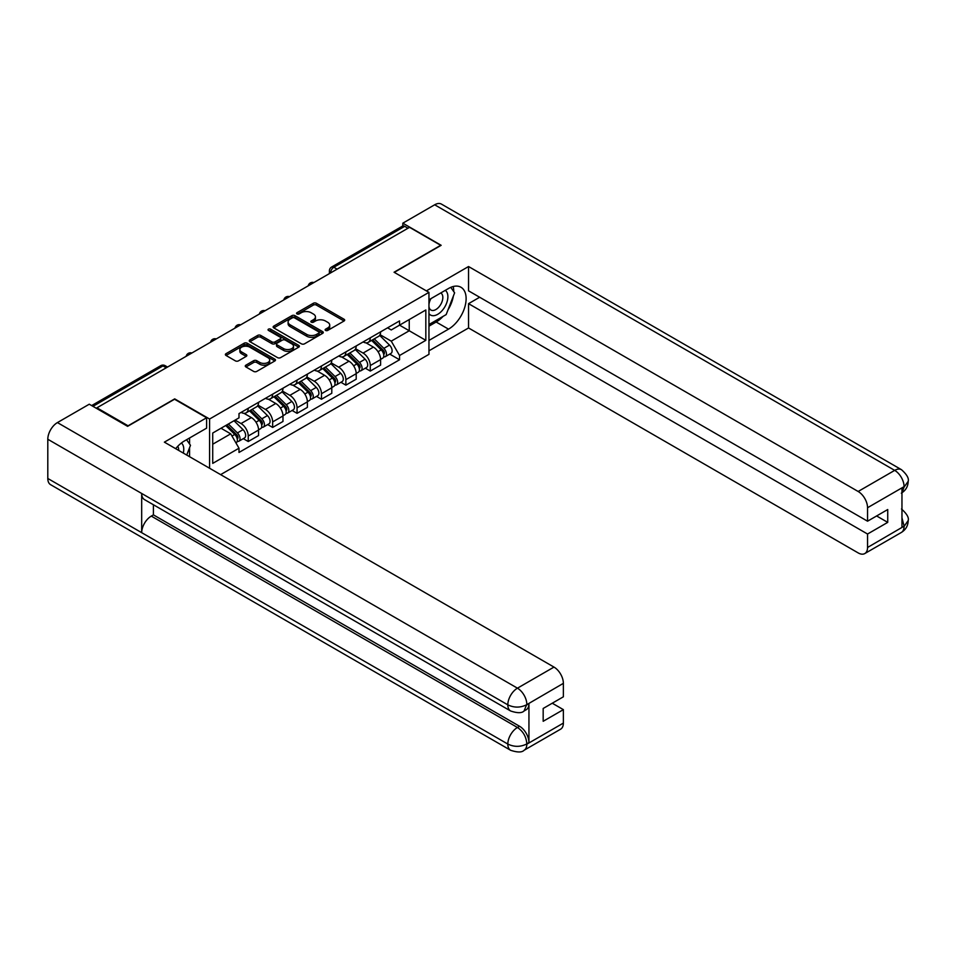 <?xml version="1.0" encoding="UTF-8"?>
<svg xmlns="http://www.w3.org/2000/svg" width="956" height="956" viewBox="0 0 956 956"><rect width="100%" height="100%" fill="white"/><g stroke="black" fill="none" stroke-linecap="round" stroke-linejoin="round"><path stroke-width="1.43" d="M325.578 330.429A1.518 0.872 0 0 0 327.729 330.429L344.041 321.013A2.175 1.255 0 0 0 344.686 320.117A2.175 1.255 0 0 0 344.041 319.232L316.4 303.279A2.175 1.255 0 0 0 313.329 303.279L297.005 312.696A1.518 0.872 0 0 0 296.563 313.317A1.518 0.872 0 0 0 297.005 313.938A1.518 0.872 0 0 0 299.156 313.938L301.271 312.72A6.955 4.015 0 0 1 311.106 312.72L313.401 314.046A6.955 4.015 0 0 1 315.444 316.89A6.955 4.015 0 0 1 313.401 319.722L311.298 320.941A1.518 0.872 0 0 0 310.843 321.563A1.518 0.872 0 0 0 311.298 322.184A1.518 0.872 0 0 0 313.449 322.184L315.552 320.965A6.955 4.015 0 0 1 325.387 320.965L327.693 322.291A6.955 4.015 0 0 1 329.724 325.136A6.955 4.015 0 0 1 327.693 327.968L325.578 329.187A1.518 0.872 0 0 0 325.136 329.808A1.518 0.872 0 0 0 325.578 330.429L325.578 329.187M245.907 365.168A2.175 1.255 0 0 0 245.274 366.052A2.175 1.255 0 0 0 245.907 366.937L253.663 371.418A2.175 1.255 0 0 0 256.734 371.418L274.85 360.95A2.175 1.255 0 0 0 275.495 360.065A2.175 1.255 0 0 0 274.85 359.181L247.21 343.216A2.175 1.255 0 0 0 244.139 343.216L226.01 353.684A2.175 1.255 0 0 0 225.377 354.568A2.175 1.255 0 0 0 226.01 355.453L235.379 360.866A2.175 1.255 0 0 0 238.45 360.866L246.206 356.385A2.175 1.255 0 0 0 246.851 355.501A2.175 1.255 0 0 0 246.206 354.616L241.569 351.928A5.808 3.358 0 0 1 239.86 349.561A5.808 3.358 0 0 1 243.445 346.466A5.808 3.358 0 0 1 249.779 347.183L267.979 357.699A5.808 3.358 0 0 1 269.688 360.065A5.808 3.358 0 0 1 266.103 363.172A5.808 3.358 0 0 1 259.769 362.444L256.734 360.687A2.175 1.255 0 0 0 253.663 360.687L245.907 365.168L245.907 366.937M209.591 419.027L174.697 398.879L128.068 425.802L96.926 407.818L409.55 227.325L440.692 245.31L394.063 272.233L428.957 292.369L209.591 419.027L209.591 468.261M301.427 343.837A2.175 1.255 0 0 0 304.498 343.837L322.614 333.381A2.175 1.255 0 0 0 323.259 332.497A2.175 1.255 0 0 0 322.614 331.601L294.974 315.647A2.175 1.255 0 0 0 291.903 315.647L273.774 326.104A2.175 1.255 0 0 0 273.141 327A2.175 1.255 0 0 0 273.774 327.884L301.427 343.837M269.09 330.764A1.518 0.872 0 0 1 270.632 330.967L270.632 329.163L298.738 345.391A2.175 1.255 0 0 1 299.371 346.275A2.175 1.255 0 0 1 298.738 347.171L280.61 357.628A2.175 1.255 0 0 1 277.539 357.628L249.898 341.674L249.898 339.894A2.175 1.255 0 0 0 249.265 340.778A2.175 1.255 0 0 0 249.898 341.674M249.898 339.894L257.654 335.413A2.175 1.255 0 0 1 260.725 335.413L271.934 341.89A2.175 1.255 0 0 0 275.005 341.89L280.156 338.926A2.175 1.255 0 0 0 280.789 338.03A2.175 1.255 0 0 0 280.156 337.145L268.481 330.406A1.518 0.872 0 0 1 268.039 329.784A1.518 0.872 0 0 1 268.971 328.972A1.518 0.872 0 0 1 270.632 329.163M220.621 474.63L428.957 354.341L428.957 292.369M96.926 407.818L96.926 408.63M337.11 269.15L333.823 267.262A4.422 2.557 60 0 0 331.613 267.035L402.488 226.118A4.422 2.557 60 0 1 404.711 226.333L333.823 267.262A4.422 2.557 120 0 0 330.692 272.675L330.692 272.854M407.997 228.233L404.711 226.333M370.283 337.815A10.181 5.879 60 0 1 368.18 342.379L378.504 336.416A10.181 5.879 -120 0 0 380.608 331.851M355.632 348.773L363.089 353.075A10.181 5.879 60 0 1 370.283 365.55L380.608 359.587A10.181 5.879 -120 0 0 373.414 347.112L366.017 342.846M380.608 359.587L380.608 365.096L370.283 371.059L365.335 368.191M368.18 342.379A10.181 5.879 60 0 1 363.161 341.925M370.283 365.55L370.283 371.059M345.869 351.904A10.181 5.879 60 0 1 343.766 356.469L354.09 350.505A10.181 5.879 -120 0 0 356.206 345.941M340.922 382.292L345.869 385.149L356.206 379.185L356.206 373.677A10.181 5.879 -120 0 0 349 361.213L341.615 356.947M343.766 356.469A10.181 5.879 60 0 1 338.759 356.014M331.218 362.862L338.675 367.176A10.181 5.879 60 0 1 345.869 379.64L345.869 385.149M321.467 365.993A10.181 5.879 60 0 1 319.352 370.57L329.689 364.606A10.181 5.879 -120 0 0 331.792 360.03M316.508 396.382L321.467 399.238L331.792 393.275L331.792 387.766A10.181 5.879 -120 0 0 324.598 375.302L317.201 371.036M319.352 370.57A10.181 5.879 60 0 1 314.345 370.103M306.804 376.963L314.261 381.265A10.181 5.879 60 0 1 321.467 393.729L321.467 399.238M297.053 380.094A10.181 5.879 60 0 1 294.95 384.659L305.275 378.695A10.181 5.879 -120 0 0 307.378 374.131M292.106 410.471L297.053 413.339L307.378 407.375L307.378 401.867A10.181 5.879 -120 0 0 300.184 389.391L292.787 385.125M294.95 384.659A10.181 5.879 60 0 1 289.931 384.204M282.402 391.052L289.859 395.354A10.181 5.879 60 0 1 297.053 407.818L297.053 413.339M272.651 394.183A10.181 5.879 60 0 1 270.536 398.748L280.861 392.785A10.181 5.879 -120 0 0 282.976 388.22M267.692 424.572L272.651 427.428L282.976 421.465L282.976 415.956A10.181 5.879 -120 0 0 275.77 403.492L268.385 399.214M270.536 398.748A10.181 5.879 60 0 1 265.529 398.294M257.989 405.141L265.445 409.443A10.181 5.879 60 0 1 272.651 421.919L272.651 427.428M248.237 408.272A10.181 5.879 60 0 1 246.134 412.849L256.459 406.886A10.181 5.879 -120 0 0 258.562 402.309M243.29 438.661L248.237 441.517L258.562 435.554L258.562 430.045A10.181 5.879 -120 0 0 251.368 417.581L243.971 413.315M246.134 412.849A10.181 5.879 60 0 1 241.115 412.383M235.092 420.114L241.043 423.544A10.181 5.879 60 0 1 248.237 436.008L248.237 441.517M387.574 327.824L391.255 329.951L425.826 309.983L409.24 319.567L409.24 330.764L391.255 341.149L380.034 334.684M212.722 444.229L230.707 433.845L239 448.209L212.722 463.385L212.722 433.032L239 417.856L239 413.601L399.548 320.917L399.548 325.16L425.826 340.336L399.548 355.513L391.255 341.149M425.826 309.983L425.826 340.336M239 448.209L239 452.451L399.548 359.767L399.548 355.513M230.707 433.845L221.015 428.24M389.737 354.102L399.548 359.767M326.187 330.645L327.693 329.772A6.955 4.015 0 0 0 329.724 326.94L329.724 325.136M315.444 316.89L315.444 318.695A6.955 4.015 0 0 1 313.401 321.527L311.895 322.399M344.041 319.232L344.041 321.013L316.4 305.084A2.175 1.255 0 0 0 313.329 305.084L297.615 314.154M322.614 331.601L322.614 333.381L294.974 317.452A2.175 1.255 0 0 0 291.903 317.452L273.81 327.896M318.778 333.118A1.518 0.872 0 0 0 319.22 332.497A1.518 0.872 0 0 0 318.778 331.875L294.52 317.858A1.518 0.872 0 0 0 292.369 317.858L290.134 319.149A6.955 4.015 0 0 0 288.103 321.981A6.955 4.015 0 0 0 290.134 324.825L306.721 334.397A6.955 4.015 0 0 0 316.555 334.397L318.778 333.118L318.778 334.923A1.518 0.872 0 0 0 319.22 334.301L319.22 332.497M288.103 321.981L288.103 323.785A6.955 4.015 0 0 0 290.134 326.629L290.134 324.825M318.778 334.923L316.555 336.201A6.955 4.015 0 0 1 306.721 336.201L290.134 326.629M249.922 341.686L257.654 337.229L257.654 335.413M280.789 338.03L280.789 339.846A2.175 1.255 0 0 1 280.156 340.73L275.005 343.694A2.175 1.255 0 0 1 271.934 343.694L260.725 337.229A2.175 1.255 0 0 0 257.654 337.229M270.632 330.967L298.714 347.183M283.574 348.605A5.808 3.358 0 0 0 289.907 349.334A5.808 3.358 0 0 0 293.492 346.239A5.808 3.358 0 0 0 291.783 343.861L285.378 340.157A2.175 1.255 0 0 0 282.307 340.157L277.156 343.132A2.175 1.255 0 0 0 276.523 344.017A2.175 1.255 0 0 0 277.156 344.901L283.574 348.605L283.574 350.41A5.808 3.358 0 0 0 289.907 351.139A5.808 3.358 0 0 0 293.492 348.044L293.492 346.239M276.523 344.017L276.523 345.821A2.175 1.255 0 0 0 277.156 346.717L277.156 344.901M283.574 350.41L277.156 346.717M269.688 360.065L269.688 361.87A5.808 3.358 0 0 1 266.103 364.977A5.808 3.358 0 0 1 259.769 364.248L256.734 362.491A2.175 1.255 0 0 0 253.663 362.491L245.931 366.961M239.86 349.561L239.86 351.366A5.808 3.358 0 0 0 241.569 353.744L241.569 351.928M246.182 356.409L241.569 353.744M274.85 359.181L274.85 360.95L247.21 345.032A2.175 1.255 0 0 0 244.139 345.032L226.046 355.477L226.01 353.684M371.597 340.408L381.217 349.896A5.533 3.191 60 0 1 382.675 358.189L380.608 359.372M373.509 342.296L377.596 344.65M372.661 339.786L383.189 350.183A2.653 1.53 60 0 1 383.894 354.162A2.653 1.53 60 0 1 383.655 354.258M374.262 338.866L383.87 348.354A5.533 3.191 60 0 1 385.328 356.648A5.533 3.191 60 0 1 383.655 356.827M379.64 335.365L389.51 345.104A5.533 3.191 60 0 1 390.968 353.397L385.328 356.648M347.183 354.497L356.803 363.985A5.533 3.191 60 0 1 358.261 372.278L356.194 373.473M349.107 356.385L353.182 358.739M348.259 353.887L358.787 364.272A2.653 1.53 60 0 1 359.48 368.251A2.653 1.53 60 0 1 359.241 368.347M349.848 352.967L359.468 362.444A5.533 3.191 60 0 1 360.926 370.737A5.533 3.191 60 0 1 359.253 370.916M355.226 349.466L365.096 359.193A5.533 3.191 60 0 1 366.554 367.486L360.926 370.737M322.781 368.586L332.389 378.074A5.533 3.191 60 0 1 333.847 386.367L331.792 387.562M324.693 370.486L328.768 372.84M323.845 367.976L334.373 378.361A2.653 1.53 60 0 1 335.078 382.34A2.653 1.53 60 0 1 334.827 382.436M325.434 367.056L335.054 376.545A5.533 3.191 60 0 1 336.512 384.838A5.533 3.191 60 0 1 334.839 385.017M330.824 363.555L340.683 373.294A5.533 3.191 60 0 1 342.14 381.587L336.512 384.838M443.058 316.388A24.892 14.376 120 0 1 436.151 322.005L448.519 329.139A24.892 14.376 120 0 0 464.783 307.199A24.892 14.376 120 0 0 460.959 287.254A24.892 14.376 120 0 0 448.519 288.485L428.957 299.778M448.519 329.139L428.957 340.432M428.957 350.816L468.548 327.968L468.548 303.661L867.546 534.022L867.546 547.477L904.304 526.063L901.962 527.162L901.962 488.313L904.077 486.64L867.546 507.732A13.276 7.66 -120 0 0 858.153 491.48L894.685 470.376L434.669 204.787L402.823 223.178L441.158 245.31L394.302 272.364M479.649 297.256L468.548 303.661M876.616 515.953L887.73 522.37L887.73 509.536L867.546 521.199L468.548 290.839L468.548 266.533L858.153 491.48M426.376 290.887L468.548 266.533M468.548 327.968L858.153 552.903A13.276 7.66 -120 0 0 864.786 553.56A13.276 7.66 -120 0 0 867.546 547.477M434.669 204.787A13.611 7.851 -60 0 1 441.469 204.118L901.496 469.707A13.611 7.851 -60 0 0 894.685 470.376A13.276 7.66 60 0 1 904.077 486.64M402.823 225.975L402.823 223.178M867.546 521.199L867.546 507.732M887.73 522.37L867.546 534.022M447.994 309.875A24.892 14.376 120 0 0 453.359 296.073M453.753 291.616A24.892 14.376 120 0 0 453.144 286.537M436.151 322.005L428.957 326.163M901.962 517.865L904.077 525.943M901.496 508.998C906.838 513.802 909.072 517.638 908.2 520.518L904.328 526.063M901.496 469.707C906.826 474.463 909.06 478.335 908.2 481.322L904.316 486.771M510.635 710.989A13.611 7.851 -60 0 1 507.815 704.847C514.089 707.858 520.339 707.834 526.589 704.775L524.079 710.977C521.856 713.236 517.375 713.236 510.635 710.989L144.499 499.606A13.611 7.851 -60 0 1 141.679 493.463L47.8 439.258A13.611 7.851 -60 0 1 57.42 422.588L89.267 404.209L127.602 426.34L174.542 399.238L206.616 417.76L206.616 428.145L184.4 440.979A24.892 14.376 120 0 0 175.677 448.675M206.616 417.76L164.372 442.15L553.978 667.085A13.276 7.66 60 0 1 563.371 683.349L563.371 696.805L543.175 708.468L543.175 721.29L563.371 709.639L563.371 723.095A13.276 7.66 60 0 1 560.61 729.177L524.079 750.269A13.276 7.66 -120 0 0 526.828 744.186L563.371 723.095M189.013 456.382L194.259 459.406M189.563 456.06L189.563 447.719M189.563 443.99L189.563 437.991M524.079 750.269C521.964 752.515 517.483 752.527 510.635 750.281L50.62 484.692A13.611 7.851 -60 0 1 47.8 478.466L141.679 532.671A13.611 7.851 -60 0 1 151.299 516.097L517.447 727.48L519.55 726.261A13.276 7.66 60 0 1 528.943 742.525L528.943 703.676A13.276 7.66 60 0 1 526.194 709.758L524.079 710.977M47.8 439.258L47.8 478.466M57.42 422.588L517.447 688.177A13.611 7.851 -60 0 0 507.815 704.847L141.679 493.463L141.679 532.671L507.815 744.055C514.065 747.078 520.327 747.078 526.601 744.055L526.828 744.186M563.371 709.639L552.257 703.222M153.414 504.744L153.414 514.866L519.55 726.261M153.414 514.866L151.299 516.097M428.957 313.604A14.388 8.305 120 0 0 440.393 312.361A14.388 8.305 120 0 0 447.886 296.707A14.388 8.305 120 0 0 445.281 290.361M430.164 299.085A14.388 8.305 120 0 0 428.957 301.678M428.957 306.482A9.847 5.688 120 0 0 430.941 310.043A9.847 5.688 120 0 0 438.529 307.402A9.847 5.688 120 0 0 442.831 297.495A9.847 5.688 120 0 0 440.788 292.978A9.847 5.688 120 0 0 440.764 292.966M430.977 298.619A9.847 5.688 120 0 0 428.957 304.51M450.766 287.35L454.614 292.823L446.165 314.596L429.28 324.347M183.289 453.072A14.388 8.305 120 0 0 183.767 449.2A14.388 8.305 120 0 0 181.389 443.01M178.7 450.419A9.847 5.688 120 0 0 178.712 449.977A9.847 5.688 120 0 0 177.696 446.38M186.563 439.724L190.495 445.317L186.719 455.056M298.368 382.687L307.987 392.175A5.533 3.191 60 0 1 309.445 400.468L307.378 401.651M300.292 384.575L304.367 386.929M299.431 382.065L309.971 392.45A2.653 1.53 60 0 1 310.664 396.441A2.653 1.53 60 0 1 310.425 396.537M301.032 381.145L310.64 390.634A5.533 3.191 60 0 1 312.098 398.927A5.533 3.191 60 0 1 310.437 399.106M306.41 377.644L316.281 387.383A5.533 3.191 60 0 1 317.739 395.676L312.098 398.927M273.954 396.776L283.574 406.264A5.533 3.191 60 0 1 285.031 414.557L282.976 415.752M275.878 398.664L279.953 401.018M275.029 396.154L285.557 406.551A2.653 1.53 60 0 1 286.262 410.53A2.653 1.53 60 0 1 286.011 410.626M276.619 395.234L286.238 404.723A5.533 3.191 60 0 1 287.696 413.016A5.533 3.191 60 0 1 286.023 413.195M281.996 391.745L291.867 401.472A5.533 3.191 60 0 1 293.325 409.765L287.696 413.016M249.552 410.865L259.172 420.353A5.533 3.191 60 0 1 260.63 428.647L258.562 429.841M251.464 412.765L255.539 415.119M250.615 410.255L261.143 420.64A2.653 1.53 60 0 1 261.848 424.619A2.653 1.53 60 0 1 261.609 424.715M252.205 409.335L261.825 418.824A5.533 3.191 60 0 1 263.282 427.117A5.533 3.191 60 0 1 261.609 427.296M257.594 405.834L267.465 415.561A5.533 3.191 60 0 1 268.923 423.867L263.282 427.117M225.712 425.528L234.758 434.442A5.533 3.191 60 0 1 236.216 442.736L235.941 442.903M227.062 426.854L231.137 429.208M226.775 424.906L236.741 434.729A2.653 1.53 60 0 1 237.435 438.708A2.653 1.53 60 0 1 237.196 438.816M228.376 423.986L237.423 432.913A5.533 3.191 60 0 1 238.881 441.206A5.533 3.191 60 0 1 237.208 441.385M234.005 420.736L243.051 429.662A5.533 3.191 60 0 1 244.509 437.956L238.881 441.206M330.848 272.771L330.692 272.675A4.422 2.557 0 0 1 329.402 270.871L329.402 273.607M272.651 421.919L282.976 415.956M297.053 407.818L307.378 401.867M321.467 393.729L331.792 387.766M345.869 379.64L356.206 373.677M248.237 436.008L258.562 430.045M241.043 423.544L251.368 417.581M265.445 409.443L275.77 403.492M289.859 395.354L300.184 389.391M314.261 381.265L324.598 375.302M338.675 367.176L349 361.213M363.089 353.075L373.414 347.112M313.52 282.773A4.422 2.557 120 0 0 311.572 283.908M289.118 296.862A4.422 2.557 120 0 0 287.159 297.997M264.704 310.963A4.422 2.557 120 0 0 262.745 312.086M240.291 325.052A4.422 2.557 120 0 0 238.343 326.175M215.889 339.141A4.422 2.557 120 0 0 213.929 340.276M191.475 353.242A4.422 2.557 120 0 0 189.527 354.365M166.248 367.809L162.962 365.909L92.947 406.336M167.539 367.056L165.173 365.682A4.422 2.557 120 0 0 162.962 365.909A4.422 2.557 60 0 0 160.751 365.682L91.645 405.583M327.693 329.772L327.693 327.968M311.298 322.184L311.298 320.941M313.401 321.527L313.401 319.722M297.005 313.938L297.005 312.696M313.329 305.084L313.329 303.279M316.4 305.084L316.4 303.279M273.774 327.884L273.774 326.104M291.903 317.452L291.903 315.647M294.974 317.452L294.974 315.647M306.721 336.201L306.721 334.397M316.555 336.201L316.555 334.397M260.725 337.229L260.725 335.413M271.934 343.694L271.934 341.89M275.005 343.694L275.005 341.89M280.156 340.73L280.156 338.926M298.738 347.171L298.738 345.391M253.663 362.491L253.663 360.687M256.734 362.491L256.734 360.687M259.769 364.248L259.769 362.444M246.206 356.385L246.206 354.616M244.139 345.032L244.139 343.216M247.21 345.032L247.21 343.216M381.217 349.896L378.038 351.724M384.443 352.943L383.452 353.517M389.51 345.104L383.87 348.354M356.803 363.985L353.624 365.813M360.03 367.032L359.038 367.606M365.096 359.193L359.468 362.444M332.389 378.074L329.211 379.914M335.628 381.133L334.624 381.707M340.683 373.294L335.054 376.545M908.2 520.566C908.045 525.764 905.762 529.732 901.329 532.468A13.276 7.66 -120 0 0 904.077 526.386M901.962 492.722L904.077 487.094M528.943 742.525L526.613 744.055M563.371 683.349L526.601 704.763M526.828 704.895L528.943 703.676M526.828 704.441A13.276 7.66 60 0 0 517.447 688.177L553.978 667.085M510.635 750.281A13.611 7.851 -60 0 1 507.815 744.055A13.611 7.851 -60 0 1 517.447 727.48C523.087 731.268 526.218 736.682 526.828 743.744M307.987 392.175L304.809 394.003M311.214 395.222L310.222 395.796M316.281 387.383L310.64 390.634M283.574 406.264L280.395 408.093M286.812 409.311L285.808 409.885M291.867 401.472L286.238 404.723M259.172 420.353L255.993 422.194M262.398 423.4L261.394 423.986M267.465 415.561L261.825 418.824M234.758 434.442L231.985 436.044M237.984 437.501L236.992 438.075M243.051 429.662L237.423 432.913M313.903 282.558A4.422 4.422 0 0 0 308.214 285.832M289.489 296.647A4.422 4.422 0 0 0 283.812 299.933M265.075 310.748A4.422 4.422 0 0 0 259.399 314.022M240.673 324.837A4.422 4.422 0 0 0 234.997 328.111M216.259 338.926A4.422 4.422 0 0 0 210.583 342.2M191.857 353.015A4.422 4.422 0 0 0 186.169 356.301M165.173 365.682A4.422 4.422 0 0 0 160.751 365.682M331.613 267.035A4.422 4.422 0 0 0 329.402 270.871M864.786 553.56L901.329 532.468M908.2 481.358C908.021 486.52 905.726 490.452 901.329 493.165"/></g></svg>
